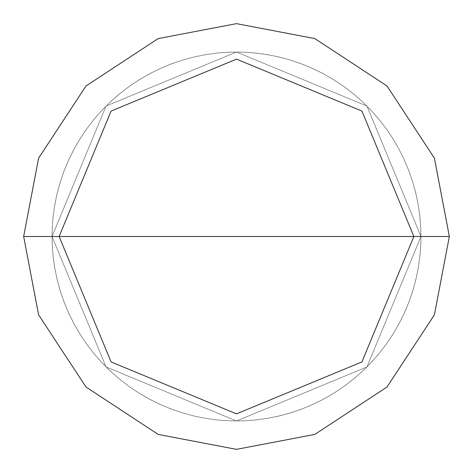 <?xml version="1.0" encoding="UTF-8"?>
<svg xmlns="http://www.w3.org/2000/svg" width="473" height="473" viewBox="0 0 473 473"><rect width="100%" height="100%" fill="white"/><g stroke="black" fill="none" stroke-linecap="round" stroke-linejoin="round"><path stroke-width="0.35" stroke-dasharray="2.37 1.77" d="M420.97 236.5L366.942 366.942L236.5 420.97L106.058 366.942L52.03 236.5L420.97 236.5L366.942 106.058L236.5 52.03L106.058 106.058L52.03 236.5L420.97 236.5L366.942 106.058L236.5 52.03L106.058 106.058L52.03 236.5L106.058 106.058L236.5 52.03L366.942 106.058L420.97 236.5L52.03 236.5L106.058 106.058L236.5 52.03L366.942 106.058L420.97 236.5L52.03 236.5L106.058 366.942L236.5 420.97L366.942 366.942L420.97 236.5L366.942 366.942L236.5 420.97L106.058 366.942L52.03 236.5L106.058 366.942L236.5 420.97L366.942 366.942L420.97 236.5L366.942 106.058L236.5 52.03L106.058 106.058L52.03 236.5L420.97 236.5L366.942 106.058L236.5 52.03L106.058 106.058L52.03 236.5L106.058 106.058L236.5 52.03L366.942 106.058L420.97 236.5L366.942 106.058L236.5 52.03L106.058 106.058L52.03 236.5L106.058 106.058L236.5 52.03L366.942 106.058L420.97 236.5L449.35 236.5L434.403 158.153L387.009 85.991L314.847 38.597L236.5 23.65L158.153 38.597L85.991 85.991L38.597 158.153L23.65 236.5L52.03 236.5L106.058 106.058L236.5 52.03L366.942 106.058L420.97 236.5L52.03 236.5L106.058 366.942L236.5 420.97L366.942 366.942L420.97 236.5L366.942 366.942L236.5 420.97L106.058 366.942L52.03 236.5L106.058 366.942L236.5 420.97L366.942 366.942L420.97 236.5L366.942 366.942L236.5 420.97L106.058 366.942L52.03 236.5L106.058 366.942L236.5 420.97L366.942 366.942L420.97 236.5L366.942 366.942L236.5 420.97L106.058 366.942L52.03 236.5L23.65 236.5L38.597 158.153L85.991 85.991L158.153 38.597L236.5 23.65L314.847 38.597L387.009 85.991L434.403 158.153L449.35 236.5L420.97 236.5M23.65 236.5L38.597 314.847L85.991 387.009L158.153 434.403L236.5 449.35L314.847 434.403L387.009 387.009L434.403 314.847L449.35 236.5L434.403 314.847L387.009 387.009L314.847 434.403L236.5 449.35L158.153 434.403L85.991 387.009L38.597 314.847L23.65 236.5M267.954 418.268L280.105 415.743L290.369 412.929L302.105 408.909L313.552 404.108L324.649 398.55L333.843 393.199L344.155 386.299L353.987 378.719L363.282 370.495L370.797 362.968L378.997 353.65L386.553 343.806L393.424 333.471L399.59 322.698L405.018 311.541L409.683 300.036L413.059 289.949L416.252 277.958L418.635 265.779L420.19 253.463L420.911 241.076L420.804 228.666L420.048 218.053L418.392 205.755L416.317 195.319L413.142 183.323L409.163 171.569L404.409 160.105L398.893 148.989L392.637 138.264L385.678 127.988L378.045 118.203L370.992 110.239L362.2 101.482L352.834 93.335L342.943 85.838L332.572 79.021L321.77 72.919L310.578 67.556L300.716 63.565L288.938 59.639L278.656 56.914L266.488 54.484L254.184 52.881L241.798 52.107L229.387 52.166L218.768 52.881L206.465 54.49L194.297 56.926L182.318 60.166L172.243 63.583L160.761 68.295L149.622 73.77L138.873 79.978L128.573 86.896L118.758 94.494L110.765 101.518L101.973 110.274L93.79 119.61L86.257 129.466L79.399 139.813L73.256 150.591L68.573 160.146L63.82 171.61L59.846 183.37L56.677 195.367L54.318 207.552L52.781 219.868L52.077 232.261L52.142 242.897L52.988 255.278L54.667 267.576L57.168 279.732L60.479 291.693L64.588 303.4L68.733 313.197L74.267 324.307L79.6 333.512L86.476 343.841L94.032 353.686L102.239 363.004L109.754 370.53L119.054 378.749L128.881 386.323L139.198 393.223L149.959 399.407L159.49 404.125L170.936 408.926L182.679 412.947L194.663 416.163L206.843 418.57L219.153 420.154L231.539 420.905L243.95 420.822L254.563 420.083L266.867 418.451L279.029 415.998L291.001 412.734L302.732 408.672L312.547 404.569L323.674 399.076L334.405 392.844L344.699 385.909L353.13 379.423L362.478 371.258L371.252 362.478L379.417 353.136L386.938 343.262L393.773 332.903L399.904 322.113L405.29 310.932L409.299 301.076L413.248 289.31L416.4 277.308L418.735 265.122L420.249 252.801L420.929 240.408L420.775 227.998L419.788 215.629L418.28 205.099L415.755 192.949L412.947 182.684L408.926 170.942L404.131 159.496L398.573 148.398L392.283 137.702L385.288 127.45L378.755 119.054M378.187 118.374L369.927 109.115L361.059 100.43L351.628 92.365L343.126 85.968L332.761 79.139L321.965 73.019L312.399 68.366L300.923 63.642L289.151 59.704L278.875 56.961L266.707 54.519L254.403 52.899L243.79 52.172L231.38 52.101L218.993 52.864L206.683 54.454L194.509 56.872L182.525 60.101L170.788 64.133L159.348 68.94L148.256 74.503L139.062 79.86L128.751 86.766L118.93 94.352L110.93 101.364L102.127 110.114L93.932 119.438L86.388 129.289L79.517 139.624L73.356 150.396L67.935 161.565L63.896 171.403L59.911 183.157L56.725 195.154L54.348 207.334L52.97 217.882L52.136 230.262L52.131 242.673L52.964 255.059L54.342 265.607L56.713 277.787L59.894 289.783L63.873 301.538L67.911 311.382L73.327 322.545L79.482 333.323L86.346 343.664L93.896 353.514L100.879 361.543L109.588 370.377L118.883 378.607L128.703 386.193L139.009 393.104L148.203 398.467L159.289 404.037L170.729 408.849L182.466 412.882L194.45 416.116L206.624 418.534L218.928 420.13L231.315 420.899L243.725 420.828L254.338 420.107L266.648 418.493L278.816 416.051L290.789 412.799L302.525 408.749L313.954 403.924L325.04 398.337L335.718 392.016L345.952 384.992L354.33 378.435L363.607 370.193L371.098 362.643L379.275 353.307L386.808 343.439L393.66 333.093L399.797 322.308L404.474 312.754L409.222 301.283L413.183 289.523L416.352 277.527L418.7 265.341L420.231 253.02L420.923 240.633L420.787 228.223L419.811 215.848L418.315 205.317L415.808 193.161L413.012 182.897L409.009 171.149L404.22 159.697L398.68 148.593L393.341 139.393L386.459 129.07L378.897 119.226L370.684 109.919L361.875 101.181L352.491 93.057L344.031 86.612L333.707 79.718L322.947 73.54L313.41 68.827L301.957 64.032L290.215 60.024L279.951 57.221L267.801 54.702L255.503 53.011L243.122 52.148L230.712 52.119L218.331 52.929L206.027 54.566L193.865 57.026L181.892 60.296L171.823 63.737L160.353 68.479L149.232 73.977L138.5 80.215L128.213 87.156L119.781 93.648L110.446 101.819L101.671 110.599L93.512 119.953L85.997 129.827L79.168 140.191L73.877 149.421L68.39 160.554L63.666 172.024M63.358 172.858L59.468 184.641L56.772 194.935L54.383 207.115L52.822 219.425L52.089 231.811L52.19 244.222L53.13 256.597L54.59 267.139L57.062 279.301L59.829 289.571L63.796 301.331L68.55 312.795L74.06 323.916L80.304 334.642L87.257 344.923L93.755 353.343L101.932 362.679L109.429 370.223L118.711 378.465L128.52 386.063L137.324 392.04L148.008 398.361L159.088 403.942L170.522 408.767L182.253 412.817L194.232 416.063L206.405 418.499L218.709 420.113L231.096 420.893L241.733 420.893L254.119 420.125L266.429 418.528L276.871 416.5L288.879 413.378L300.657 409.452L312.139 404.752L323.284 399.283L334.033 393.081L344.338 386.169L354.159 378.577L363.441 370.347L372.156 361.508L379.139 353.479L386.678 343.623L392.608 334.789L398.863 324.07L404.38 312.955L409.139 301.49L412.604 291.433L415.897 279.466L418.38 267.31L420.042 255.006L420.869 242.625L420.917 231.989L420.195 219.596L418.64 207.286L416.264 195.107L413.077 183.11L409.086 171.356L404.314 159.904L398.786 148.788L392.519 138.075L386.589 129.247L379.039 119.397L370.838 110.079L362.034 101.334L352.663 93.199L342.765 85.714L333.897 79.836L323.142 73.64L311.997 68.183L300.509 63.488L288.725 59.58L276.711 56.464L264.519 54.17L253.96 52.858L243.347 52.154L230.936 52.113L218.55 52.905L206.246 54.525L194.078 56.973L182.105 60.231L170.375 64.287L160.56 68.39L150.993 73.043L140.197 79.162L129.833 85.997L119.959 93.506L110.605 101.665L103.043 109.151L94.783 118.41L87.162 128.207L80.221 138.494L73.983 149.226L68.479 160.347L63.743 171.817L59.781 183.583L56.624 195.586L54.566 206.021L52.929 218.325L52.119 230.706L52.148 243.116L53.011 255.497L54.702 267.795L57.221 279.945L60.544 291.9L64.032 301.951L68.822 313.404L74.373 324.502L80.658 335.203L87.647 345.461L94.174 353.857L102.387 363.163L111.208 371.896L120.597 380.014L130.507 387.482L139.387 393.341L150.154 399.514L161.311 404.953L172.805 409.624L182.891 413.012L194.882 416.216L207.062 418.605L219.371 420.172L231.758 420.911L244.169 420.81L256.543 419.876L267.085 418.416"/><path stroke-width="0.71" d="M413.875 236.5L361.922 361.922L236.5 413.875L111.078 361.922L59.125 236.5L413.875 236.5L361.922 111.078L236.5 59.125L111.078 111.078L59.125 236.5L23.65 236.5L38.597 158.153L85.991 85.991L158.153 38.597L236.5 23.65L314.847 38.597L387.009 85.991L434.403 158.153L449.35 236.5L434.403 158.153L387.009 85.991L314.847 38.597L236.5 23.65L158.153 38.597L85.991 85.991L38.597 158.153L23.65 236.5L38.597 314.847L85.991 387.009L158.153 434.403L236.5 449.35L314.847 434.403L387.009 387.009L434.403 314.847L449.35 236.5L59.125 236.5L111.078 111.078L236.5 59.125L361.922 111.078L413.875 236.5L449.35 236.5L434.403 314.847L387.009 387.009L314.847 434.403L236.5 449.35L158.153 434.403L85.991 387.009L38.597 314.847L23.65 236.5L59.125 236.5L111.078 361.922L236.5 413.875L361.922 361.922L413.875 236.5"/></g></svg>
